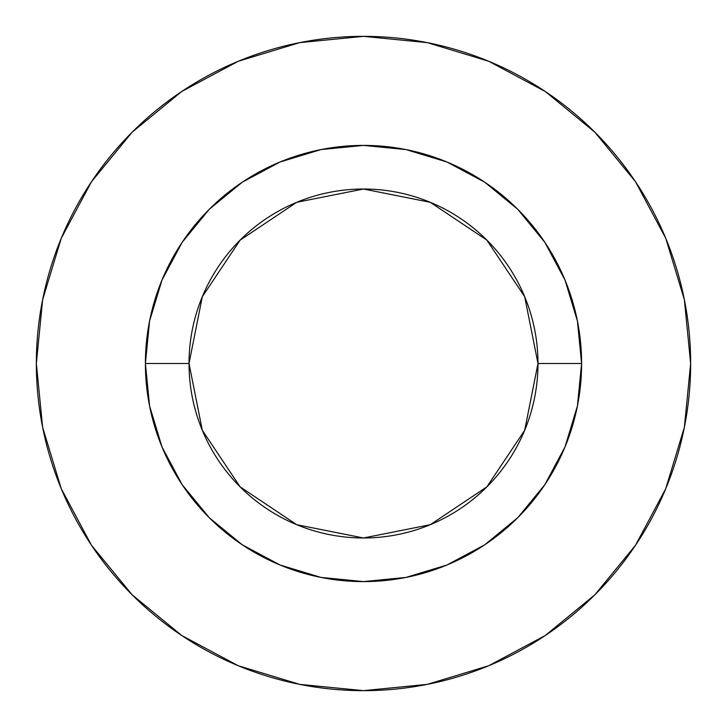 <?xml version="1.0" encoding="UTF-8"?>
<svg xmlns="http://www.w3.org/2000/svg" width="727" height="727" viewBox="0 0 727 727"><rect width="100%" height="100%" fill="white"/><g stroke="black" fill="none" stroke-linecap="round" stroke-linejoin="round"><path stroke-width="1.09" d="M537.98 363.5L581.6 363.5A218.1 218.1 0 0 1 363.5 581.6A218.1 218.1 0 0 1 145.4 363.5L189.02 363.5A174.48 174.48 0 0 1 363.5 189.02A174.48 174.48 0 0 1 537.98 363.5A174.48 174.48 0 0 1 363.5 537.98A174.48 174.48 0 0 1 189.02 363.5L202.306 430.275L240.128 486.872L296.725 524.694L363.5 537.98L430.275 524.694L486.872 486.872L524.694 430.275L537.98 363.5L524.694 296.725L486.872 240.128L430.275 202.306L363.5 189.02L296.725 202.306L240.128 240.128L202.306 296.725L189.02 363.5L145.4 363.5L149.589 320.952L162.003 280.04L182.159 242.327L209.276 209.276L242.327 182.159L280.04 162.003L320.952 149.589L363.5 145.4L406.048 149.589L446.96 162.003L484.673 182.159L517.724 209.276L544.841 242.327L564.997 280.04L577.411 320.952L581.6 363.5L577.411 406.048L564.997 446.96L544.841 484.673L517.724 517.724L484.673 544.841L446.96 564.997L406.048 577.411L363.5 581.6L320.952 577.411L280.04 564.997L242.327 544.841L209.276 517.724L182.159 484.673L162.003 446.96L149.589 406.048L145.4 363.5A218.1 218.1 0 0 1 363.5 145.4A218.1 218.1 0 0 1 581.6 363.5L537.98 363.5M36.35 363.5A327.15 327.15 0 0 1 363.5 36.35A327.15 327.15 0 0 1 690.65 363.5A327.15 327.15 0 0 1 363.5 690.65A327.15 327.15 0 0 1 36.35 363.5L42.639 427.322L61.25 488.698L91.484 545.259L132.169 594.831L181.741 635.516L238.302 665.75L299.678 684.361L363.5 690.65L427.322 684.361L488.698 665.75L545.259 635.516L594.831 594.831L635.516 545.259L665.75 488.698L684.361 427.322L690.65 363.5L684.361 299.678L665.75 238.302L635.516 181.741L594.831 132.169L545.259 91.484L488.698 61.25L427.322 42.639L363.5 36.35L299.678 42.639L238.302 61.25L181.741 91.484L132.169 132.169L91.484 181.741L61.25 238.302L42.639 299.678L36.35 363.5M635.516 181.741L594.831 132.169L545.341 91.547M181.741 91.484L132.169 132.169L91.547 181.659M91.484 545.259L132.169 594.831L181.659 635.453M545.259 635.516L594.831 594.831L635.453 545.341"/></g></svg>
